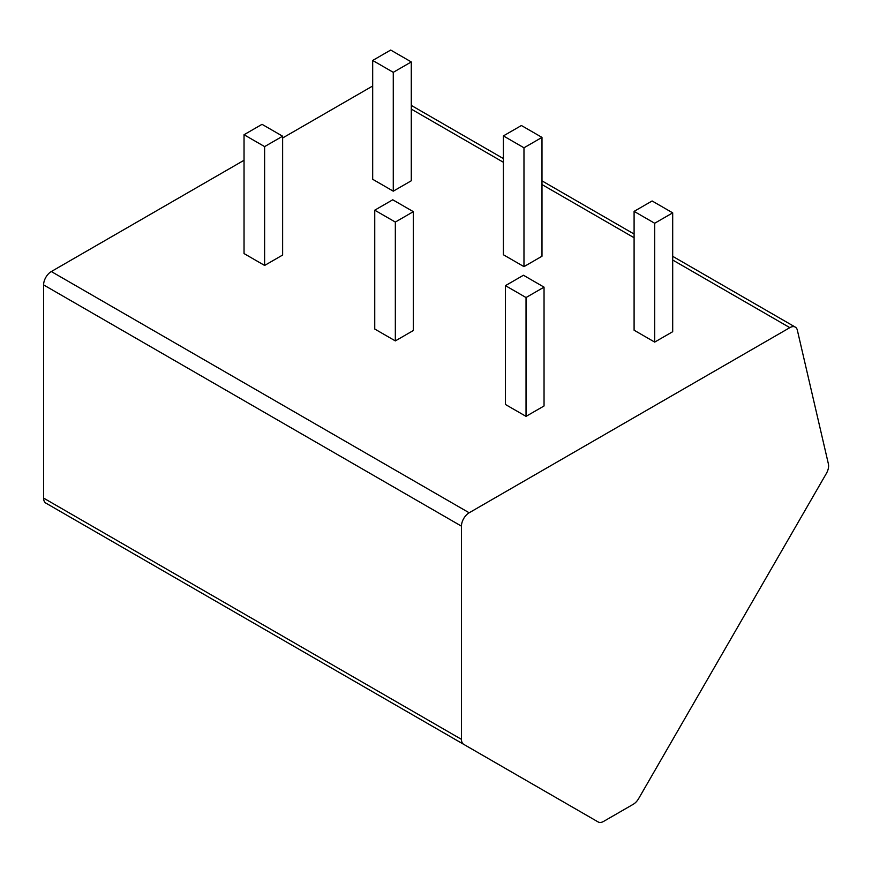 <?xml version="1.0" encoding="UTF-8"?>
<svg xmlns="http://www.w3.org/2000/svg" width="872" height="872" viewBox="0 0 872 872"><rect width="100%" height="100%" fill="white"/><g stroke="black" fill="none" stroke-linecap="round" stroke-linejoin="round"><path stroke-width="1.31" d="M180.275 580.708L598.138 821.947A10.911 6.3 120 0 0 603.588 821.413L633.214 804.311A10.911 6.3 120 0 0 638.675 798.545L826.351 473.496A10.911 6.3 120 0 0 828.4 463.959L797.346 330.172A10.911 6.3 120 0 0 795.297 327.109A10.911 6.3 120 0 0 789.836 327.654L469.169 512.78A10.911 6.3 120 0 0 461.452 526.154L461.452 739.347A10.911 6.3 120 0 0 463.719 744.339L180.275 580.708A10.911 6.3 -60 0 0 180.351 580.752M282.626 137.994L371.984 86.404A10.911 6.3 -60 0 1 372.682 86.034M463.719 744.339L45.856 503.1A10.911 6.3 -60 0 1 43.6 498.097L43.6 284.904A10.911 6.3 -60 0 1 51.317 271.541L244.04 160.274M244.04 134.724L244.04 253.567L264.619 265.448L282.626 255.049L282.626 136.206L262.047 124.325L244.04 134.724L264.619 146.605L282.626 136.206M372.682 60.451L372.682 179.283L393.272 191.175L411.279 180.776L411.279 61.934L390.7 50.053L372.682 60.451L393.272 72.332L411.279 61.934M374.742 210.185L374.742 329.027L395.332 340.908L413.339 330.51L413.339 211.667L392.76 199.786L374.742 210.185L395.332 222.066L413.339 211.667M503.395 135.912L503.395 254.755L523.974 266.636L541.992 256.237L541.992 137.394L521.402 125.514L503.395 135.912L523.974 147.793L541.992 137.394M505.455 285.645L505.455 404.488L526.034 416.369L544.041 405.971L544.041 287.139L523.462 275.247L505.455 285.645L526.034 297.537L544.041 287.139M634.097 211.373L634.097 330.216L654.687 342.097L672.693 331.698L672.693 212.855L652.114 200.974L634.097 211.373L654.687 223.254L672.693 212.855M264.336 629.235L132.381 553.055M395.049 704.696L263.093 628.516M525.751 780.168L393.795 703.977M264.619 265.448L264.619 146.605M393.272 191.175L393.272 72.332M395.332 340.908L395.332 222.066M523.974 266.636L523.974 147.793M526.034 416.369L526.034 297.537M654.687 342.097L654.687 223.254M789.836 327.654L672.693 260.02M634.097 237.74L541.992 184.559M503.395 162.279L411.279 109.098M372.682 86.808L371.984 86.404M469.169 512.78L51.317 271.541M461.452 526.154L43.6 284.904M461.452 739.347L43.6 498.097M795.297 327.109L672.693 256.324M634.097 234.045L541.992 180.864M503.395 158.584L411.279 105.403"/></g></svg>
